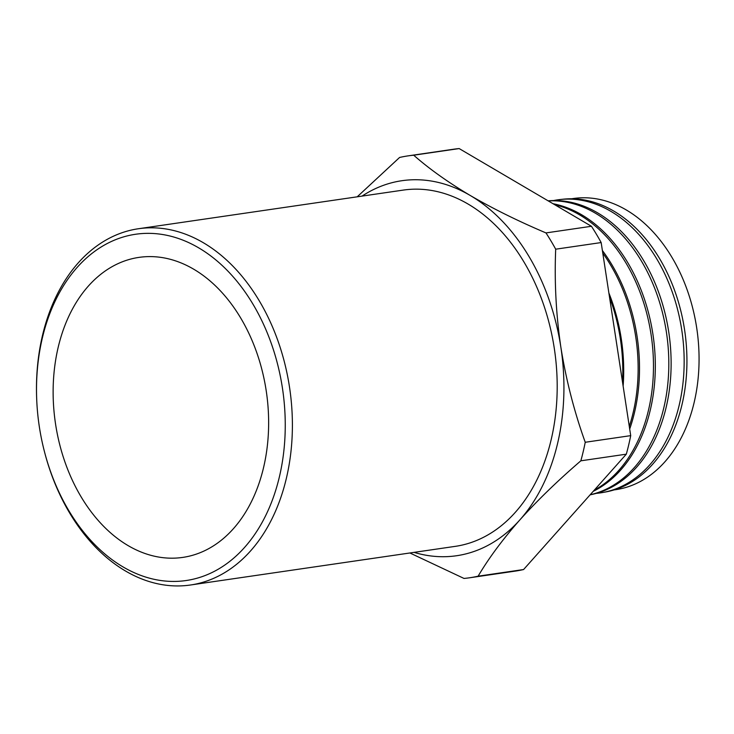 <?xml version="1.0" encoding="UTF-8"?>
<svg xmlns="http://www.w3.org/2000/svg" width="734" height="734" viewBox="0 0 734 734"><rect width="100%" height="100%" fill="white"/><g stroke="black" fill="none" stroke-linecap="round" stroke-linejoin="round"><path stroke-width="1.1" d="M187.344 580.346A174.967 123.073 -98.3 0 0 282.406 387.919A174.967 123.073 -98.3 0 0 134.414 234.44A174.967 123.073 -98.3 0 0 36.728 400.002A174.967 123.073 -98.3 0 0 44.022 449.97A174.967 123.073 -98.3 0 0 187.344 580.346M36.728 400.002L36.7 399.268A180.023 126.624 81.7 0 1 137.203 228.925A180.023 126.624 81.7 0 1 138.432 228.742A180.023 126.624 81.7 0 1 289.6 387.717A180.023 126.624 81.7 0 1 191.666 584.824A180.023 126.624 81.7 0 1 190.436 585.007A180.023 126.624 81.7 0 1 44.205 450.676L44.022 449.97M571.703 198.776A147.112 103.476 81.7 0 1 696.676 327.731A147.112 103.476 81.7 0 1 614.193 489.881M602.953 492.468L605.789 491.945A147.974 104.081 -98.3 0 0 684.528 329.493A147.974 104.081 -98.3 0 0 563.061 199.208L560.189 199.52A148.075 104.155 81.7 0 1 681.748 329.896A148.075 104.155 81.7 0 1 602.953 492.468A148.075 104.155 81.7 0 1 601.302 492.753A148.075 104.155 81.7 0 1 596.256 493.376M590.118 494.826A148.571 104.503 -98.3 0 0 668.711 331.796A148.571 104.503 -98.3 0 0 548.142 200.841M548.27 200.914A148.663 104.567 81.7 0 1 666.399 332.135A148.663 104.567 81.7 0 1 590.182 494.753M593.237 491.321A149.176 104.925 -98.3 0 0 652.893 334.098A149.176 104.925 -98.3 0 0 553.041 203.722M554.693 204.694A149.25 104.98 81.7 0 1 651.049 334.374A149.25 104.98 81.7 0 1 594.265 490.165M629.699 429.032A149.782 105.357 -98.3 0 0 637.075 336.401A149.782 105.357 -98.3 0 0 602.385 250.514M602.779 253.111A149.837 105.393 81.7 0 1 635.699 336.603A149.837 105.393 81.7 0 1 629.295 426.399M623.129 386.075A150.387 105.779 -98.3 0 0 621.258 338.704A150.387 105.779 -98.3 0 0 608.89 293.022M609.504 297.077A150.424 105.806 81.7 0 1 620.358 338.842A150.424 105.806 81.7 0 1 622.505 381.992M414.049 552.372A189.5 133.285 -98.3 0 0 457.897 555.537A189.5 133.285 -98.3 0 0 519.865 519.901A189.5 133.285 -98.3 0 0 560.849 347.136A189.5 133.285 -98.3 0 0 470.219 195.464A189.5 133.285 -98.3 0 0 362.046 196.106M409.893 552.977L463.998 578.438A213.181 149.947 -98.3 0 0 469.641 577.777A213.181 149.947 -98.3 0 0 471.09 577.548A213.181 149.947 -98.3 0 0 478.118 576.181C488.771 558.152 502.68 539.389 519.865 519.901C537.508 500.285 557.831 480.586 580.842 460.814A213.181 149.947 -98.3 0 0 585.237 442.272C574.245 411.728 566.107 380.01 560.849 347.136C556.06 314.547 554.335 281.893 555.693 249.193A213.181 149.947 -98.3 0 0 545.968 232.917C518.048 221.072 492.789 208.584 470.219 195.464C447.979 182.243 429.142 168.82 413.701 155.204A213.181 149.947 -98.3 0 0 408.058 155.874A213.181 149.947 -98.3 0 0 399.58 157.471L357.201 196.813M190.436 585.007L455.227 546.362A180.023 126.624 -98.3 0 0 456.456 546.179A180.023 126.624 -98.3 0 0 554.399 349.063A180.023 126.624 -98.3 0 0 403.232 190.097L138.432 228.742M137.955 257.542A151.599 106.632 -98.3 0 0 55.481 423.536A151.599 106.632 -98.3 0 0 182.775 557.4A151.599 106.632 -98.3 0 0 183.812 557.244A151.599 106.632 -98.3 0 0 266.286 391.259A151.599 106.632 -98.3 0 0 138.983 257.386A151.599 106.632 -98.3 0 0 137.955 257.542M553.519 200.556A148.075 104.155 81.7 0 1 556.5 200.015A148.075 104.155 81.7 0 1 560.189 199.52M469.641 577.777L515.112 571.135A213.181 149.947 -98.3 0 0 516.571 570.914A213.181 149.947 -98.3 0 0 523.59 569.538L478.118 576.181M523.59 569.538L626.313 454.172A213.181 149.947 -98.3 0 0 630.708 435.638L601.164 242.559L555.693 249.193M601.164 242.559A213.181 149.947 -98.3 0 0 591.439 226.283L545.968 232.917M626.313 454.172L580.842 460.814M630.708 435.638L585.237 442.272M591.439 226.283L459.172 148.571L413.701 155.204M459.172 148.571A213.181 149.947 -98.3 0 0 453.529 149.241L408.058 155.874"/></g></svg>
